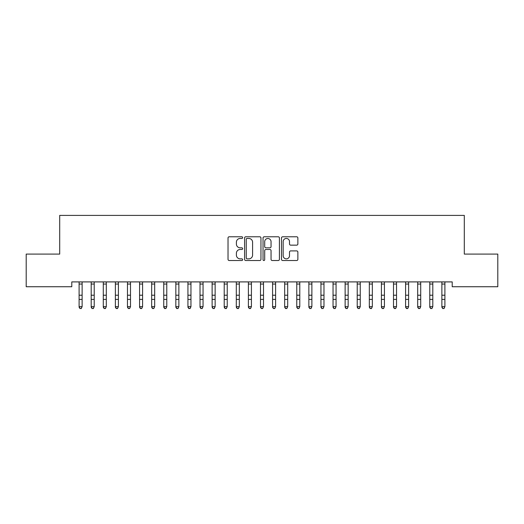 <?xml version="1.0" encoding="UTF-8"?>
<svg xmlns="http://www.w3.org/2000/svg" width="524" height="524" viewBox="0 0 524 524"><rect width="100%" height="100%" fill="white"/><g stroke="black" fill="none" stroke-linecap="round" stroke-linejoin="round"><path stroke-width="0.79" d="M242.651 237.614A0.832 0.832 0 0 0 241.819 236.782L229.211 236.782A1.186 1.186 0 0 0 228.025 237.968L228.025 259.334A1.186 1.186 0 0 0 229.211 260.52L241.819 260.52A0.832 0.832 0 0 0 242.651 259.688A0.832 0.832 0 0 0 241.819 258.863L240.189 258.863A3.799 3.799 0 0 1 236.389 255.064L236.389 253.282A3.799 3.799 0 0 1 240.189 249.483L241.819 249.483A0.832 0.832 0 0 0 242.651 248.651A0.832 0.832 0 0 0 241.819 247.819L240.189 247.819A3.799 3.799 0 0 1 236.389 244.02L236.389 242.245A3.799 3.799 0 0 1 240.189 238.446L241.819 238.446A0.832 0.832 0 0 0 242.651 237.614M296.689 245.153A1.186 1.186 0 0 0 297.874 243.961L297.874 237.968A1.186 1.186 0 0 0 296.689 236.782L282.685 236.782A1.186 1.186 0 0 0 281.493 237.968L281.493 259.334A1.186 1.186 0 0 0 282.685 260.52L296.689 260.52A1.186 1.186 0 0 0 297.874 259.334L297.874 252.096A1.186 1.186 0 0 0 296.689 250.904L290.696 250.904A1.186 1.186 0 0 0 289.51 252.096L289.51 255.686A3.177 3.177 0 0 1 286.333 258.863A3.177 3.177 0 0 1 283.156 255.686L283.156 241.616A3.177 3.177 0 0 1 286.333 238.446A3.177 3.177 0 0 1 289.51 241.616L289.51 243.961A1.186 1.186 0 0 0 290.696 245.153L296.689 245.153M452.212 281.905L71.788 281.905L71.788 286.739L26.2 286.739L26.2 254.094L59.697 254.094L59.697 215.397L464.303 215.397L464.303 254.094L497.8 254.094L497.8 286.739L452.212 286.739L452.212 281.905M260.959 237.968A1.186 1.186 0 0 0 259.773 236.782L245.769 236.782A1.186 1.186 0 0 0 244.584 237.968L244.584 259.334A1.186 1.186 0 0 0 245.769 260.52L259.773 260.52A1.186 1.186 0 0 0 260.959 259.334L260.959 237.968M264.227 236.782L278.231 236.782A1.186 1.186 0 0 1 279.416 237.968L279.416 259.334A1.186 1.186 0 0 1 278.231 260.52L272.238 260.52A1.186 1.186 0 0 1 271.052 259.334L271.052 250.668A1.186 1.186 0 0 0 269.867 249.483L265.884 249.483A1.186 1.186 0 0 0 264.699 250.668L264.699 259.688A0.832 0.832 0 0 1 263.867 260.52A0.832 0.832 0 0 1 263.041 259.688L263.041 237.968A1.186 1.186 0 0 1 264.227 236.782M247.073 238.446A0.832 0.832 0 0 0 246.241 239.278L246.241 258.031A0.832 0.832 0 0 0 247.073 258.863L248.795 258.863A3.799 3.799 0 0 0 252.594 255.064L252.594 242.245A3.799 3.799 0 0 0 248.795 238.446L247.073 238.446M271.052 241.675A3.177 3.177 0 0 0 267.875 238.505A3.177 3.177 0 0 0 264.699 241.675L264.699 246.634A1.186 1.186 0 0 0 265.884 247.819L269.867 247.819A1.186 1.186 0 0 0 271.052 246.634L271.052 241.675M79.104 282.534L79.104 306.658L82.124 306.658L81.22 308.603L80.008 308.374L81.22 308.603M82.124 282.534L82.124 306.658L81.22 308.374M78.954 281.905L79.104 282.285M82.124 282.285L82.281 281.905M80.008 308.603L79.104 307.234L79.104 306.658L80.008 308.374M91.196 282.534L91.196 306.658L94.222 306.658L93.311 308.603L92.106 308.374L93.311 308.603M94.222 282.534L94.222 306.658L93.311 308.374M103.287 282.534L103.287 306.658L106.313 306.658L105.403 308.603L104.197 308.374L105.403 308.603M106.313 282.534L106.313 306.658L105.403 308.374M91.045 281.905L91.196 282.285M94.222 282.285L94.372 281.905M92.106 308.603L91.196 307.234L91.196 306.658L92.106 308.374M103.136 281.905L103.287 282.285M106.313 282.285L106.464 281.905M104.197 308.603L103.287 307.234L103.287 306.658L104.197 308.374M115.378 282.534L115.378 306.658L118.404 306.658L117.494 308.603L116.289 308.374L117.494 308.603M118.404 282.534L118.404 306.658L117.494 308.374M127.476 282.534L127.476 306.658L130.496 306.658L129.592 308.603L128.38 308.374L129.592 308.603M130.496 282.534L130.496 306.658L129.592 308.374M115.228 281.905L115.378 282.285M118.404 282.285L118.555 281.905M116.289 308.603L115.378 307.234L115.378 306.658L116.289 308.374M127.319 281.905L127.476 282.285M130.496 282.285L130.646 281.905M128.38 308.603L127.476 307.234L127.476 306.658L128.38 308.374M139.567 282.534L139.567 306.658L142.587 306.658L141.683 308.603L140.471 308.374L141.683 308.603M142.587 282.534L142.587 306.658L141.683 308.374M139.41 281.905L139.567 282.285M142.587 282.285L142.744 281.905M140.471 308.603L139.567 307.234L139.567 306.658L140.471 308.374M151.659 282.534L151.659 306.658L154.678 306.658L153.774 308.603L152.563 308.374L153.774 308.603M154.678 282.534L154.678 306.658L153.774 308.374M151.502 281.905L151.659 282.285M154.678 282.285L154.835 281.905M152.563 308.603L151.659 307.234L151.659 306.658L152.563 308.374M163.75 282.534L163.75 306.658L166.776 306.658L165.866 308.603L164.654 308.374L165.866 308.603M166.776 282.534L166.776 306.658L165.866 308.374M163.599 281.905L163.75 282.285M166.776 282.285L166.927 281.905M164.654 308.603L163.75 307.234L163.75 306.658L164.654 308.374M175.841 282.534L175.841 306.658L178.867 306.658L177.957 308.603L176.752 308.374L177.957 308.603M178.867 282.534L178.867 306.658L177.957 308.374M175.691 281.905L175.841 282.285M178.867 282.285L179.018 281.905M176.752 308.603L175.841 307.234L175.841 306.658L176.752 308.374M187.933 282.534L187.933 306.658L190.959 306.658L190.048 308.603L188.843 308.374L190.048 308.603M190.959 282.534L190.959 306.658L190.048 308.374M187.782 281.905L187.933 282.285M190.959 282.285L191.109 281.905M188.843 308.603L187.933 307.234L187.933 306.658L188.843 308.374M200.024 282.534L200.024 306.658L203.05 306.658L202.146 308.603L200.934 308.374L202.146 308.603M203.05 282.534L203.05 306.658L202.146 308.374M199.873 281.905L200.024 282.285M203.05 282.285L203.201 281.905M200.934 308.603L200.024 307.234L200.024 306.658L200.934 308.374M212.122 282.534L212.122 306.658L215.141 306.658L214.237 308.603L213.026 308.374L214.237 308.603M215.141 282.534L215.141 306.658L214.237 308.374M211.965 281.905L212.122 282.285M215.141 282.285L215.298 281.905M213.026 308.603L212.122 307.234L212.122 306.658L213.026 308.374M224.213 282.534L224.213 306.658L227.233 306.658L226.329 308.603L225.117 308.374L226.329 308.603M227.233 282.534L227.233 306.658L226.329 308.374M224.056 281.905L224.213 282.285M227.233 282.285L227.39 281.905M225.117 308.603L224.213 307.234L224.213 306.658L225.117 308.374M236.304 282.534L236.304 306.658L239.324 306.658L238.42 308.603L237.208 308.374L238.42 308.603M239.324 282.534L239.324 306.658L238.42 308.374M236.154 281.905L236.304 282.285M239.324 282.285L239.481 281.905M237.208 308.603L236.304 307.234L236.304 306.658L237.208 308.374M248.396 282.534L248.396 306.658L251.422 306.658L250.511 308.603L249.306 308.374L250.511 308.603M251.422 282.534L251.422 306.658L250.511 308.374M248.245 281.905L248.396 282.285M251.422 282.285L251.572 281.905M249.306 308.603L248.396 307.234L248.396 306.658L249.306 308.374M260.487 282.534L260.487 306.658L263.513 306.658L262.603 308.603L261.397 308.374L262.603 308.603M263.513 282.534L263.513 306.658L262.603 308.374M260.336 281.905L260.487 282.285M263.513 282.285L263.664 281.905M261.397 308.603L260.487 307.234L260.487 306.658L261.397 308.374M272.578 282.534L272.578 306.658L275.604 306.658L274.694 308.603L273.489 308.374L274.694 308.603M275.604 282.534L275.604 306.658L274.694 308.374M272.428 281.905L272.578 282.285M275.604 282.285L275.755 281.905M273.489 308.603L272.578 307.234L272.578 306.658L273.489 308.374M284.676 282.534L284.676 306.658L287.696 306.658L286.792 308.603L285.58 308.374L286.792 308.603M287.696 282.534L287.696 306.658L286.792 308.374M284.519 281.905L284.676 282.285M287.696 282.285L287.846 281.905M285.58 308.603L284.676 307.234L284.676 306.658L285.58 308.374M296.767 282.534L296.767 306.658L299.787 306.658L298.883 308.603L297.671 308.374L298.883 308.603M299.787 282.534L299.787 306.658L298.883 308.374M296.61 281.905L296.767 282.285M299.787 282.285L299.944 281.905M297.671 308.603L296.767 307.234L296.767 306.658L297.671 308.374M308.859 282.534L308.859 306.658L311.878 306.658L310.974 308.603L309.763 308.374L310.974 308.603M311.878 282.534L311.878 306.658L310.974 308.374M308.702 281.905L308.859 282.285M311.878 282.285L312.035 281.905M309.763 308.603L308.859 307.234L308.859 306.658L309.763 308.374M320.95 282.534L320.95 306.658L323.976 306.658L323.066 308.603L321.854 308.374L323.066 308.603M323.976 282.534L323.976 306.658L323.066 308.374M320.799 281.905L320.95 282.285M323.976 282.285L324.127 281.905M321.854 308.603L320.95 307.234L320.95 306.658L321.854 308.374M333.041 282.534L333.041 306.658L336.067 306.658L335.157 308.603L333.952 308.374L335.157 308.603M336.067 282.534L336.067 306.658L335.157 308.374M332.891 281.905L333.041 282.285M336.067 282.285L336.218 281.905M333.952 308.603L333.041 307.234L333.041 306.658L333.952 308.374M345.133 282.534L345.133 306.658L348.159 306.658L347.248 308.603L346.043 308.374L347.248 308.603M348.159 282.534L348.159 306.658L347.248 308.374M344.982 281.905L345.133 282.285M348.159 282.285L348.309 281.905M346.043 308.603L345.133 307.234L345.133 306.658L346.043 308.374M357.224 282.534L357.224 306.658L360.25 306.658L359.346 308.603L358.134 308.374L359.346 308.603M360.25 282.534L360.25 306.658L359.346 308.374M357.073 281.905L357.224 282.285M360.25 282.285L360.401 281.905M358.134 308.603L357.224 307.234L357.224 306.658L358.134 308.374M369.322 282.534L369.322 306.658L372.341 306.658L371.437 308.603L370.226 308.374L371.437 308.603M372.341 282.534L372.341 306.658L371.437 308.374M369.165 281.905L369.322 282.285M372.341 282.285L372.499 281.905M370.226 308.603L369.322 307.234L369.322 306.658L370.226 308.374M381.413 282.534L381.413 306.658L384.433 306.658L383.529 308.603L382.317 308.374L383.529 308.603M384.433 282.534L384.433 306.658L383.529 308.374M381.256 281.905L381.413 282.285M384.433 282.285L384.59 281.905M382.317 308.603L381.413 307.234L381.413 306.658L382.317 308.374M393.504 282.534L393.504 306.658L396.524 306.658L395.62 308.603L394.408 308.374L395.62 308.603M396.524 282.534L396.524 306.658L395.62 308.374M393.354 281.905L393.504 282.285M396.524 282.285L396.681 281.905M394.408 308.603L393.504 307.234L393.504 306.658L394.408 308.374M405.596 282.534L405.596 306.658L408.622 306.658L407.711 308.603L406.506 308.374L407.711 308.603M408.622 282.534L408.622 306.658L407.711 308.374M405.445 281.905L405.596 282.285M408.622 282.285L408.772 281.905M406.506 308.603L405.596 307.234L405.596 306.658L406.506 308.374M417.687 282.534L417.687 306.658L420.713 306.658L419.803 308.603L418.597 308.374L419.803 308.603M420.713 282.534L420.713 306.658L419.803 308.374M417.536 281.905L417.687 282.285M420.713 282.285L420.864 281.905M418.597 308.603L417.687 307.234L417.687 306.658L418.597 308.374M429.778 282.534L429.778 306.658L432.804 306.658L431.894 308.603L430.689 308.374L431.894 308.603M432.804 282.534L432.804 306.658L431.894 308.374M429.628 281.905L429.778 282.285M432.804 282.285L432.955 281.905M430.689 308.603L429.778 307.234L429.778 306.658L430.689 308.374M441.876 282.534L441.876 306.658L444.896 306.658L443.992 308.603L442.78 308.374L443.992 308.603M444.896 282.534L444.896 306.658L443.992 308.374M441.719 281.905L441.876 282.285M444.896 282.285L445.046 281.905M442.78 308.603L441.876 307.234L441.876 306.658L442.78 308.374M82.268 281.932L78.96 281.932M82.124 295.222L79.104 295.222M82.124 299.407L79.104 299.407M82.124 284.054L79.104 284.054M94.366 281.932L91.052 281.932M94.222 295.222L91.196 295.222M94.222 299.407L91.196 299.407M94.222 284.054L91.196 284.054M106.457 281.932L103.143 281.932M106.313 295.222L103.287 295.222M106.313 299.407L103.287 299.407M106.313 284.054L103.287 284.054M118.548 281.932L115.234 281.932M118.404 295.222L115.378 295.222M118.404 299.407L115.378 299.407M118.404 284.054L115.378 284.054M130.64 281.932L127.332 281.932M130.496 295.222L127.476 295.222M130.496 299.407L127.476 299.407M130.496 284.054L127.476 284.054M142.731 281.932L139.423 281.932M142.587 295.222L139.567 295.222M142.587 299.407L139.567 299.407M142.587 284.054L139.567 284.054M154.822 281.932L151.515 281.932M154.678 295.222L151.659 295.222M154.678 299.407L151.659 299.407M154.678 284.054L151.659 284.054M166.914 281.932L163.606 281.932M166.776 295.222L163.75 295.222M166.776 299.407L163.75 299.407M166.776 284.054L163.75 284.054M179.012 281.932L175.697 281.932M178.867 295.222L175.841 295.222M178.867 299.407L175.841 299.407M178.867 284.054L175.841 284.054M191.103 281.932L187.788 281.932M190.959 295.222L187.933 295.222M190.959 299.407L187.933 299.407M190.959 284.054L187.933 284.054M203.194 281.932L199.886 281.932M203.05 295.222L200.024 295.222M203.05 299.407L200.024 299.407M203.05 284.054L200.024 284.054M215.285 281.932L211.978 281.932M215.141 295.222L212.122 295.222M215.141 299.407L212.122 299.407M215.141 284.054L212.122 284.054M227.377 281.932L224.069 281.932M227.233 295.222L224.213 295.222M227.233 299.407L224.213 299.407M227.233 284.054L224.213 284.054M239.468 281.932L236.16 281.932M239.324 295.222L236.304 295.222M239.324 299.407L236.304 299.407M239.324 284.054L236.304 284.054M251.566 281.932L248.252 281.932M251.422 295.222L248.396 295.222M251.422 299.407L248.396 299.407M251.422 284.054L248.396 284.054M263.657 281.932L260.343 281.932M263.513 295.222L260.487 295.222M263.513 299.407L260.487 299.407M263.513 284.054L260.487 284.054M275.748 281.932L272.434 281.932M275.604 295.222L272.578 295.222M275.604 299.407L272.578 299.407M275.604 284.054L272.578 284.054M287.84 281.932L284.532 281.932M287.696 295.222L284.676 295.222M287.696 299.407L284.676 299.407M287.696 284.054L284.676 284.054M299.931 281.932L296.623 281.932M299.787 295.222L296.767 295.222M299.787 299.407L296.767 299.407M299.787 284.054L296.767 284.054M312.022 281.932L308.715 281.932M311.878 295.222L308.859 295.222M311.878 299.407L308.859 299.407M311.878 284.054L308.859 284.054M324.114 281.932L320.806 281.932M323.976 295.222L320.95 295.222M323.976 299.407L320.95 299.407M323.976 284.054L320.95 284.054M336.212 281.932L332.897 281.932M336.067 295.222L333.041 295.222M336.067 299.407L333.041 299.407M336.067 284.054L333.041 284.054M348.303 281.932L344.989 281.932M348.159 295.222L345.133 295.222M348.159 299.407L345.133 299.407M348.159 284.054L345.133 284.054M360.394 281.932L357.086 281.932M360.25 295.222L357.224 295.222M360.25 299.407L357.224 299.407M360.25 284.054L357.224 284.054M372.485 281.932L369.178 281.932M372.341 295.222L369.322 295.222M372.341 299.407L369.322 299.407M372.341 284.054L369.322 284.054M384.577 281.932L381.269 281.932M384.433 295.222L381.413 295.222M384.433 299.407L381.413 299.407M384.433 284.054L381.413 284.054M396.668 281.932L393.36 281.932M396.524 295.222L393.504 295.222M396.524 299.407L393.504 299.407M396.524 284.054L393.504 284.054M408.766 281.932L405.452 281.932M408.622 295.222L405.596 295.222M408.622 299.407L405.596 299.407M408.622 284.054L405.596 284.054M420.857 281.932L417.543 281.932M420.713 295.222L417.687 295.222M420.713 299.407L417.687 299.407M420.713 284.054L417.687 284.054M432.948 281.932L429.634 281.932M432.804 295.222L429.778 295.222M432.804 299.407L429.778 299.407M432.804 284.054L429.778 284.054M445.04 281.932L441.732 281.932M444.896 295.222L441.876 295.222M444.896 299.407L441.876 299.407M444.896 284.054L441.876 284.054"/></g></svg>
